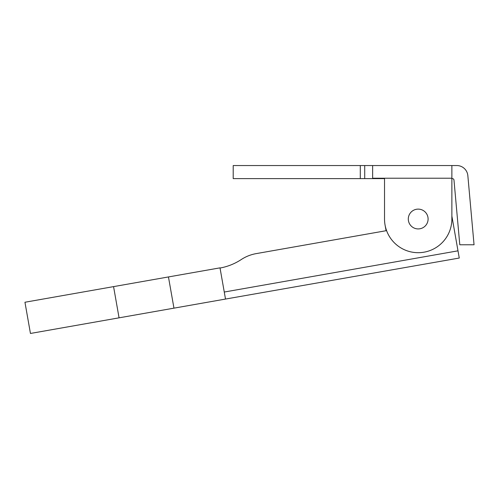 <?xml version="1.0" encoding="UTF-8"?>
<svg xmlns="http://www.w3.org/2000/svg" width="499" height="499" viewBox="0 0 499 499"><rect width="100%" height="100%" fill="white"/><g stroke="black" fill="none" stroke-linecap="round" stroke-linejoin="round"><path stroke-width="0.75" d="M225.168 299.119L459.267 258.039L451.869 216.073L451.869 178.617L452.4 178.617A1.584 1.584 0 0 1 453.978 180.058L459.791 244.772L474.05 244.772L467.844 175.642A11.09 11.09 0 0 0 456.797 165.543L451.869 165.543L451.869 219.024A33.67 33.67 0 0 1 418.199 252.694A33.67 33.67 0 0 1 384.523 219.024L384.523 178.617L384.523 219.024M457.34 247.111L451.869 216.073M408.294 219.024A9.905 9.905 0 0 0 418.199 228.922A9.905 9.905 0 0 0 428.098 219.024A9.905 9.905 0 0 0 418.199 209.118A9.905 9.905 0 0 0 408.294 219.024M451.869 165.543L372.641 165.543L372.641 178.617L384.523 178.617M364.719 178.617L364.719 165.543L233.208 165.543L233.208 178.617L372.641 178.617M364.719 165.543L372.641 165.543M360.297 178.617L360.297 165.543M256.143 253.629L386.07 230.719L385.035 224.868L386.07 230.719L256.143 253.629A39.614 39.614 0 0 0 241.273 259.536A57.435 57.435 0 0 1 220.034 268.038M119.068 317.832L30.451 333.457L24.95 302.244L113.566 286.619L119.068 317.832L225.504 299.063L220.003 267.851L113.566 286.619M224.269 292.04L457.995 250.829M451.869 178.218L372.641 178.218M168.456 276.945L173.958 308.151"/></g></svg>
